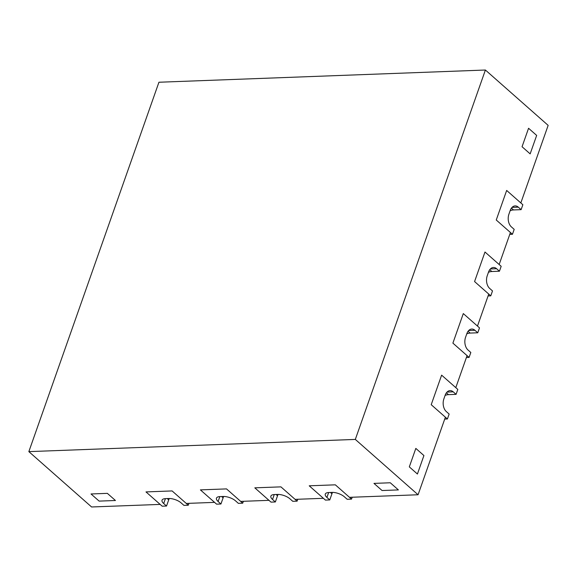 <?xml version="1.0" encoding="UTF-8"?>
<svg xmlns="http://www.w3.org/2000/svg" width="577" height="577" viewBox="0 0 577 577"><rect width="100%" height="100%" fill="white"/><g stroke="black" fill="none" stroke-linecap="round" stroke-linejoin="round"><path stroke-width="0.87" d="M488.084 295.951L490.767 295.85L492.506 290.923L489.671 288.421A9.254 5.965 -92.1 0 1 487.226 275.777L488.524 272.084A9.254 5.965 -92.1 0 1 493.443 267.476A9.254 5.965 -92.1 0 1 496.609 268.723L499.444 271.219L501.175 266.3L484.983 252.012L474.575 281.562L484.983 252.012L499.155 264.511L510.429 232.495L496.256 220.003L506.664 190.446L520.829 202.945L548.15 125.375L485.401 70.026L158.935 82.237L28.85 451.625L355.324 439.422L485.401 70.026M28.85 451.625L91.599 506.974L160.154 504.406L145.988 491.914L172.105 490.933L186.27 503.432L214.565 502.372L200.399 489.88L226.516 488.899L240.681 501.399L268.976 500.338L254.81 487.839L280.927 486.865L295.099 499.365L323.387 498.304L309.222 485.805L335.338 484.831L349.511 497.331L418.065 494.763L445.386 417.193L431.214 404.693L441.621 375.144L431.214 404.693L447.406 418.981L449.144 414.055L446.309 411.552A9.254 5.965 -92.1 0 1 443.864 398.909L445.163 395.216A9.254 5.965 -92.1 0 1 450.082 390.607A9.254 5.965 -92.1 0 1 453.248 391.855L447.024 392.086M453.248 391.855L456.082 394.351L457.813 389.425L441.621 375.144L455.794 387.643L467.067 355.627L452.895 343.127L463.302 313.578L452.895 343.127L469.087 357.415L470.825 352.489L467.99 349.987A9.254 5.965 -92.1 0 1 465.545 337.343L466.843 333.65A9.254 5.965 -92.1 0 1 471.762 329.041A9.254 5.965 -92.1 0 1 474.929 330.289L468.697 330.52M474.929 330.289L477.763 332.785L479.494 327.859L463.302 313.578L477.475 326.077L488.748 294.061L474.575 281.562L490.767 295.85M518.29 207.157L521.125 209.653L522.856 204.734L506.664 190.446L496.256 220.003L512.448 234.284L514.186 229.357L511.352 226.855A9.254 5.965 -92.1 0 1 508.907 214.211L510.205 210.518A9.254 5.965 -92.1 0 1 515.124 205.91A9.254 5.965 -92.1 0 1 518.29 207.157L512.059 207.388M418.065 494.763L355.324 439.422M409.317 466.88L415.822 448.408L423.922 455.549L415.822 448.408L409.317 466.88L417.416 474.02L409.317 466.88M417.416 474.02L423.922 455.549L417.416 474.02M522.055 146.738L528.561 128.267L536.66 135.407L528.561 128.267L522.055 146.738L530.155 153.879L522.055 146.738M530.155 153.879L536.66 135.407L530.155 153.879M91.029 493.97L107.351 493.357L115.45 500.497L107.351 493.357L91.029 493.97L99.129 501.11L91.029 493.97M99.129 501.11L115.45 500.497L99.129 501.11M373.968 483.389L390.297 482.776L398.39 489.916L390.297 482.776L373.968 483.389L382.068 490.529L373.968 483.389M382.068 490.529L398.39 489.916L382.068 490.529M168.772 498.506A9.254 3.7 19.4 0 1 181.113 502.884L183.94 505.38L188.297 505.221L172.105 490.933L145.988 491.914L162.18 506.195L166.529 506.029L163.695 503.533A9.254 3.7 19.4 0 1 162.043 500.194A9.254 3.7 19.4 0 1 165.512 498.629L168.772 498.506M169.27 498.499A11.389 7.429 -48.6 0 0 168.7 499.877L167.215 498.564M188.297 505.221L188.96 503.332M166.529 506.029L168.7 499.877M223.184 496.472A9.254 3.7 19.4 0 1 235.524 500.843L238.359 503.346L242.708 503.18L226.516 488.899L200.399 489.88L216.591 504.161L220.941 503.995L218.113 501.5A9.254 3.7 19.4 0 1 216.454 498.16A9.254 3.7 19.4 0 1 219.924 496.588L223.184 496.472M223.681 496.465A11.389 7.429 -48.6 0 0 223.111 497.843L221.626 496.53M242.708 503.18L243.371 501.298M220.941 503.995L223.111 497.843M277.595 494.431A9.254 3.7 19.4 0 1 289.935 498.809L292.77 501.312L297.119 501.146L280.927 486.865L254.81 487.839L271.002 502.127L275.359 501.961L272.524 499.466A9.254 3.7 19.4 0 1 270.865 496.126A9.254 3.7 19.4 0 1 274.335 494.554L277.595 494.431M278.092 494.424A11.389 7.429 -48.6 0 0 277.523 495.809L276.037 494.496M297.119 501.146L297.782 499.264M275.359 501.961L277.523 495.809M332.006 492.397A9.254 3.7 19.4 0 1 344.346 496.775L347.181 499.278L351.53 499.112L335.338 484.831L309.222 485.805L325.414 500.093L329.77 499.927L326.935 497.432A9.254 3.7 19.4 0 1 325.277 494.092A9.254 3.7 19.4 0 1 328.746 492.52L332.006 492.397M332.503 492.39A11.389 7.429 -48.6 0 0 331.934 493.775L330.448 492.455M351.53 499.112L352.194 497.23M329.77 499.927L331.934 493.775M521.125 209.653L513.501 209.941A11.389 7.429 -48.6 0 0 510.14 210.72M509.765 234.385L512.448 234.284M499.444 271.219L491.82 271.507A11.389 7.429 -48.6 0 0 488.459 272.286M477.763 332.785L470.147 333.073A11.389 7.429 -48.6 0 0 466.779 333.852M466.404 357.516L469.087 357.415M456.082 394.351L448.466 394.639A11.389 7.429 -48.6 0 0 445.098 395.418M444.723 419.082L447.406 418.981M165.426 498.629L163.695 503.533M219.837 496.595L218.113 501.5M274.248 494.561L272.524 499.466M328.659 492.527L326.935 497.432M513.501 209.941L511.446 208.124M496.609 268.723L490.378 268.954M491.82 271.507L489.765 269.69M470.147 333.073L468.084 331.256M448.466 394.639L446.403 392.822"/></g></svg>

